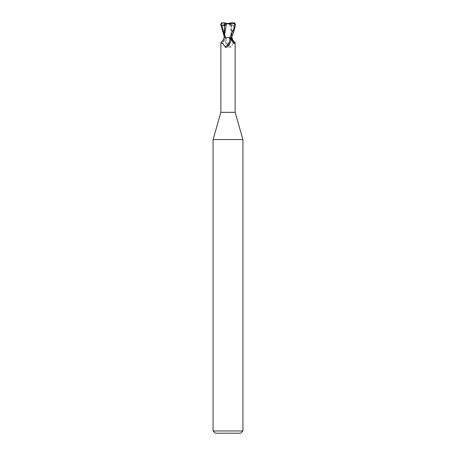 <?xml version="1.0" encoding="UTF-8"?>
<svg xmlns="http://www.w3.org/2000/svg" width="456" height="456" viewBox="0 0 456 456"><rect width="100%" height="100%" fill="white"/><g stroke="black" fill="none" stroke-linecap="round" stroke-linejoin="round"><path stroke-width="0.34" stroke-dasharray="2.28 1.71" d="M242.923 139.536L213.077 139.536M235.125 112.341L220.875 112.341M242.923 430.96L213.077 430.96M228 37.648L231.357 37.648L228 37.648M224.893 24.396L227.282 23.547L225.344 23.547L231.334 23.547L224.665 23.547M230.656 23.547L230.662 25.564L231.357 24.972L231.334 23.547M240.682 433.2L215.317 433.2M229.545 37.723L231.038 37.723L229.545 37.723M233.968 22.8L234.526 26.163L233.985 25.941L230.525 37.723L231.893 37.723L224.962 37.723L224.067 35.944M232.024 37.723L227.088 37.723L226.125 38.372C225.344 39.017 225.11 40.185 225.429 41.878L228 46.176L229.18 47.185C230.069 47.698 230.628 47.612 230.844 46.922L233.204 43.491L235.057 42.505M228.912 37.723L230.491 37.723A11.212 8.561 58.7 0 0 231.859 40.795M230.571 41.878A8.094 6.179 -58.7 0 1 230.468 42.197M227.915 46.255A8.094 6.179 -58.7 0 1 226.82 47.185M224.546 37.723L225.783 37.723L225.121 37.723L224.141 40.795L222.414 43.542L221.075 43.149A8.122 6.202 -58.7 0 0 224.546 37.723L223.976 37.723M220.875 42.664L221.075 43.149M231.494 37.723L230.491 37.723M231.175 37.723L230.257 37.723L231.722 30.335L231.557 25.946M227.088 37.723L225.121 37.723M226.125 38.372A7.706 5.882 58.7 0 0 230.844 46.922M225.429 41.878A8.094 6.179 58.7 0 0 225.566 42.294A8.094 6.179 58.7 0 0 227.795 45.953A8.094 6.179 58.7 0 0 229.18 47.185M224.802 22.8L222.118 22.8L220.903 24.293C221.565 27.964 222.357 30.216 226.347 37.723L231.922 37.723L229.459 23.655M224.073 34.137L225.731 37.677L224.078 37.723L226.079 37.723M224.825 37.723L225.743 37.723L225.184 35.802C224.227 31.777 223.981 28.494 224.443 25.946M224.124 36.982L224.095 37.66L224.494 37.66L224.09 37.723L224.506 37.723L224.107 37.723M224.078 31.418L224.506 37.723M234.526 26.163L229.453 23.547M228.718 23.547L230.662 25.564L230.65 23.136L231.095 23.25L231.922 31.418L231.637 36.554M225.344 23.547L225.338 25.564L224.888 25.456L225.338 25.57L225.35 23.136L228 23.564L230.65 23.136M227.282 23.547L224.888 26.038M224.899 23.547L226.546 23.547M224.751 24.476L224.643 37.648L224.078 37.723M226.347 37.723L231.916 37.66L231.865 36.782M233.985 25.941C232.486 25.308 231.676 25.308 231.557 25.952M229.499 23.649C226.187 24.236 223.355 24.065 220.995 23.136M231.141 23.233L229.339 23.672M233.803 22.8L231.357 22.8L231.357 24.977L230.662 25.57L231.112 26.038M225.509 37.723A11.212 8.561 -58.7 0 1 224.141 40.795M234.156 22.811L234.15 23.387M220.903 24.293L220.59 24.293M231.357 24.972L231.357 37.648L231.939 37.66L231.357 37.648L231.357 24.977M225.783 37.723L222.414 43.542M230.217 37.723L233.586 43.542M228.274 46.432L227.795 45.953M224.643 24.977L224.643 37.648L224.061 37.66M231.933 35.944L231.922 31.418"/><path stroke-width="0.68" d="M220.943 42.505C222.482 41.371 223.491 39.78 223.976 37.723L228.912 37.723L229.875 38.372C230.656 39.017 230.89 40.185 230.571 41.878L228 46.176L226.82 47.185C225.931 47.698 225.372 47.612 225.156 46.922L222.796 43.491L220.875 42.664L220.875 112.341L213.077 139.536L242.923 139.536L242.923 430.96L213.077 430.96L215.317 433.2L240.682 433.2L242.923 430.96M220.875 112.341L235.125 112.341L242.923 139.536M228.553 23.547L227.447 23.547L228.553 23.547M222.118 22.8L221.474 26.163L222.015 25.941C223.514 25.308 224.323 25.308 224.443 25.952L224.888 26.038L224.905 23.25L225.35 23.136L228 23.564L231.198 22.8L233.882 22.8L235.096 24.293C234.435 27.964 233.643 30.216 229.653 37.723L226.079 37.723M231.637 36.554L231.505 37.66L231.899 37.66L231.494 37.723L231.893 37.723M231.933 35.944L232.024 37.723C232.509 39.78 233.518 41.371 235.057 42.505L234.925 43.149L233.586 43.542L231.859 40.795L230.878 37.723M230.468 42.197A8.094 6.179 -58.7 0 1 230.434 42.294A8.094 6.179 -58.7 0 1 228.205 45.953A8.094 6.179 -58.7 0 1 227.915 46.255M229.875 38.372A7.706 5.882 -58.7 0 1 225.156 46.922M229.653 37.723L231.494 37.723M231.454 37.723A8.122 6.202 58.7 0 0 234.925 43.149M224.643 24.972L224.888 25.462L224.899 23.547M225.35 23.136L224.643 22.8L224.893 24.396M235.41 24.299L234.156 22.811L233.666 22.828M231.055 37.723C232.97 34.895 234.424 30.421 235.41 24.293L235.096 24.293M231.899 37.66L231.505 37.66M226.455 23.638C229.778 24.236 232.628 24.071 235.005 23.136M226.541 23.655L224.124 36.982M224.443 25.952L224.135 36.782M224.859 23.233L226.678 23.672M220.59 24.299L221.844 22.811L222.334 22.828M224.067 35.944L220.59 24.293M221.474 26.163L224.751 24.476M222.197 22.8L224.643 22.811M221.844 22.811L221.85 23.387M222.015 25.941L224.073 34.137M235.125 42.664L235.125 112.341M227.726 46.432L228.205 45.953M213.077 139.536L213.077 430.96"/></g></svg>
